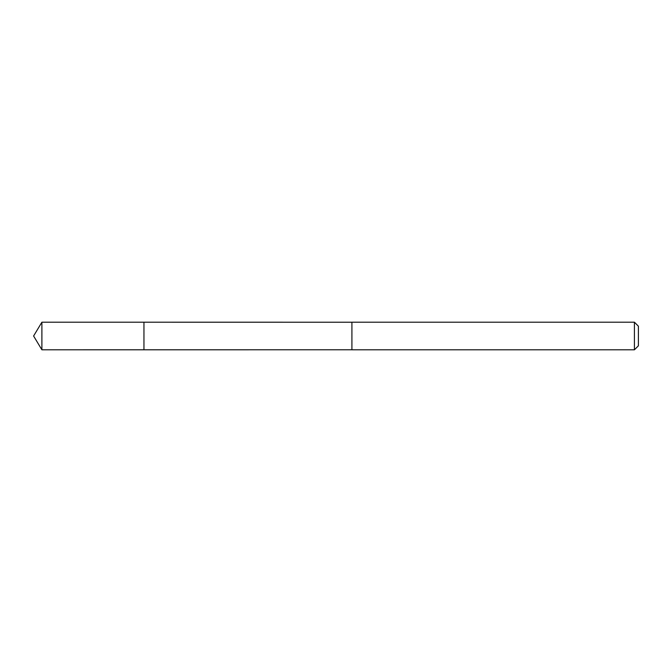 <?xml version="1.0" encoding="UTF-8"?>
<svg xmlns="http://www.w3.org/2000/svg" width="672" height="672" viewBox="0 0 672 672"><rect width="100%" height="100%" fill="white"/><g stroke="black" fill="none" stroke-linecap="round" stroke-linejoin="round"><path stroke-width="1.01" d="M143.951 349.793L143.951 322.207L41.891 322.207L41.891 349.793L143.951 349.793L143.951 322.207L351.918 322.216L351.918 349.784L41.891 349.793L33.6 336L41.891 349.793M351.918 325.71L351.918 349.793L634.418 349.793L634.418 322.207L351.918 322.207L351.918 325.71M634.418 322.207L638.4 326.189L638.4 345.811L634.418 349.793M33.6 336L41.891 322.207"/></g></svg>
